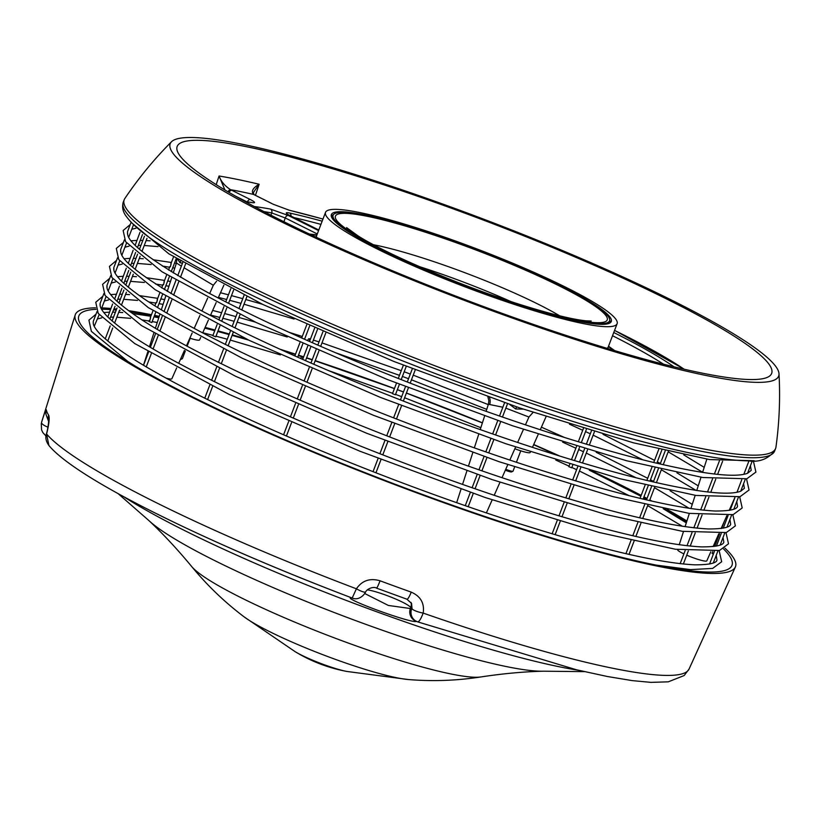 <?xml version="1.0" encoding="UTF-8"?>
<svg xmlns="http://www.w3.org/2000/svg" width="820" height="820" viewBox="0 0 820 820"><rect width="100%" height="100%" fill="white"/><g stroke="black" fill="none" stroke-linecap="round" stroke-linejoin="round"><path stroke-width="1.23" d="M263.958 211.611A249.546 31.703 -159.1 0 1 271.738 212.933L285.227 217.956L317.279 233.966M523.16 409.118L515.718 408.965L509.825 404.567M182.522 263.138L180.072 262.779L177.796 259.417M318.56 230.604L288.24 215.455A3.126 1.906 116.5 0 0 285.227 217.956L283.956 221.759M247.404 201.822A3.126 1.906 -63.5 0 1 250.325 199.537L231.865 190.312A3.126 1.906 116.5 0 0 229.036 192.413M254.2 194.76A3.126 2.214 118.3 0 0 253.882 194.535A3.126 2.214 118.3 0 0 253.513 194.401A306.403 38.929 20.9 0 0 230.533 189.666A3.126 1.558 115.1 0 0 228.052 191.839M231.865 190.312L230.533 189.666C224.793 185.935 220.969 181.384 219.063 176.003L224.905 189.963M322.168 221.164A252.662 32.103 20.9 0 0 289.716 213.036C284.878 212.124 285.145 213.087 290.526 215.926A3.126 1.906 -63.5 0 1 290.803 216.019A3.126 1.906 -63.5 0 1 290.813 216.029A3.126 1.906 -63.5 0 1 291.069 216.203M273.162 204.231A3.126 1.906 -63.5 0 1 273.439 204.334A3.126 1.906 -63.5 0 1 273.449 204.334L254.989 195.109A3.126 1.906 116.5 0 0 254.979 195.109A3.126 1.906 116.5 0 0 254.702 195.006L273.162 204.231L289.501 210.32A266.715 33.886 -159.1 0 1 322.967 219.073M255.245 195.283A3.126 1.906 116.5 0 0 254.989 195.109L253.882 194.535L253.441 192.433L259.151 184.254C252.857 187.944 250.981 191.326 253.513 194.401L254.702 195.006M779 373.735C780.343 398.315 779.318 422.802 775.945 447.197A348.643 44.3 -159.1 0 1 775.617 448.458A348.643 44.3 -159.1 0 1 530.304 400.119A348.643 44.3 -159.1 0 1 171.359 244.298A348.643 44.3 -159.1 0 1 124.209 199.711A348.643 44.3 -159.1 0 1 124.814 198.553C138.559 178.124 154.119 159.193 171.503 141.757A325.663 41.379 -159.1 0 1 407.704 191.757A325.663 41.379 -159.1 0 1 734.617 334.457A325.663 41.379 -159.1 0 1 779 373.735A325.663 41.379 -159.1 0 1 557.826 333.75A325.663 41.379 -159.1 0 1 214.215 185.402A325.663 41.379 -159.1 0 1 171.503 141.757M220.201 187.114A318.17 40.426 -159.1 0 1 177.089 146.688A318.17 40.426 -159.1 0 1 400.088 190.219A318.17 40.426 -159.1 0 1 728.631 332.746A318.17 40.426 -159.1 0 1 771.548 373.684A318.17 40.426 -159.1 0 1 546.807 328.994A318.17 40.426 -159.1 0 1 220.201 187.114M346.635 232.316A156.066 19.834 -159.1 0 1 325.53 212.359A156.066 19.834 -159.1 0 1 435.338 233.997A156.066 19.834 -159.1 0 1 596.017 303.748A156.066 19.834 -159.1 0 1 617.122 323.705A156.066 19.834 -159.1 0 1 507.313 302.067A156.066 19.834 -159.1 0 1 346.635 232.316M710.817 551.788L706.799 560.849A15.611 1.978 -159.1 0 1 706.768 560.89A15.611 1.978 -159.1 0 1 686.74 555.181M683.89 553.889A15.611 1.978 -159.1 0 1 677.638 549.707L677.679 549.574M176.843 258.843L176.433 263.005L181.374 266.141M184.09 267.781L213.323 285.268L216.562 281.27M487.9 396.9L488.863 400.867L488.392 404.26L502.855 407.232M505.848 408.134L528.931 417.031L533.041 412.429M176.659 367.913L171.862 378.737A15.611 1.978 -159.1 0 1 166.111 378.163M200.644 337.502L199.567 339.941A15.611 1.978 -159.1 0 1 189.85 338.178M530.417 451.943L530.181 452.486A15.611 1.978 -159.1 0 1 514.857 448.745M609.68 320.241A149.824 19.034 -159.1 0 1 610.551 322.516M331.218 215.855A149.824 19.034 -159.1 0 1 333.381 214.737M351.616 233.741A149.824 19.034 -159.1 0 1 331.362 214.584A149.824 19.034 -159.1 0 1 436.783 235.36A149.824 19.034 -159.1 0 1 591.025 302.313A149.824 19.034 -159.1 0 1 611.289 321.471A149.824 19.034 -159.1 0 1 505.868 300.704A149.824 19.034 -159.1 0 1 351.616 233.741M185.33 350.96L182.399 358.658A6.242 0.789 -159.1 0 1 182.306 358.74A6.242 0.789 -159.1 0 1 180.789 358.606M180.431 359.406A5.094 0.646 20.9 0 0 180.841 359.375L182.306 358.74M514.642 466.939L513.002 471.213A6.242 0.789 -159.1 0 1 512.992 471.233A6.242 0.789 -159.1 0 1 512.92 471.285A6.242 0.789 -159.1 0 1 505.755 469.276M505.345 470.178A5.094 0.646 20.9 0 0 511.454 471.93L512.92 471.285M609.537 320.805A147.948 18.798 -159.1 0 1 504.29 299.905A147.948 18.798 -159.1 0 1 351.903 233.423A147.948 18.798 -159.1 0 1 333.115 215.25A147.948 18.798 -159.1 0 1 438.362 236.15A147.948 18.798 -159.1 0 1 590.749 302.631A147.948 18.798 -159.1 0 1 609.537 320.805L608.655 323.121A147.948 18.798 -159.1 0 1 608.378 323.633M332.09 218.13A147.948 18.798 -159.1 0 1 332.223 217.566L333.115 215.25M419.481 266.643A122.979 15.621 -159.1 0 1 510.901 301.555M154.273 316.1A349.576 44.413 -159.1 0 1 157.45 316.745A349.576 44.413 -159.1 0 1 158.998 317.063M204.877 327.969A349.576 44.413 -159.1 0 1 214.789 330.603M217.812 331.423A349.576 44.413 -159.1 0 1 227.775 334.191M298.316 355.624A349.576 44.413 -159.1 0 1 301.842 356.772M608.809 479.7A349.576 44.413 -159.1 0 1 640.953 495.987M643.731 497.453A349.576 44.413 -159.1 0 1 646.795 499.083M664.948 509.035A349.576 44.413 -159.1 0 1 686.637 521.817M715.317 541.651A349.576 44.413 -159.1 0 1 716.28 542.44M723.568 548.949A349.576 44.413 -159.1 0 1 731.85 565.667A349.576 44.413 -159.1 0 1 389.561 482.129A349.576 44.413 -159.1 0 1 78.73 316.253A349.576 44.413 -159.1 0 1 96.032 309.314M101.495 309.212A349.576 44.413 -159.1 0 1 110.474 309.591M113.713 309.857A349.576 44.413 -159.1 0 1 116.225 310.093M119.443 310.431A349.576 44.413 -159.1 0 1 120.099 310.503M130.113 311.836A349.576 44.413 -159.1 0 1 151.167 315.485M48.626 421.511L46.012 414.428A9.983 9.881 -10 0 1 46.32 409.805C45.94 409.077 44.352 413.28 41.553 422.413L41.697 421.869A346.491 44.024 20.9 0 0 41.553 422.413A9.983 2.747 -162.5 0 0 47.939 427.179M48.636 420.978A9.983 9.758 -32.9 0 1 48.677 415.217A347.465 44.147 -159.1 0 1 46.32 409.805M46.627 434.036L46.596 434.005C49.077 424.135 49.774 417.862 48.677 415.217M48.985 421.89L48.626 420.568C49.056 417.974 48.052 429.352 46.381 433.954C45.213 437.726 46.053 441.57 48.913 445.496L46.596 434.005A346.491 44.024 20.9 0 0 356.403 588.801L352.18 598.047C359.816 601.245 365.607 592.922 365.556 591.927A9.983 1.814 -150.3 0 1 356.403 588.801C362.102 580.529 369.984 577.864 380.06 580.796A9.983 0.748 -69.7 0 1 376.544 588.145A9.983 0.748 -69.7 0 0 376.544 588.145C374.842 586.618 368.262 587.602 365.556 591.927A9.983 1.814 -150.3 0 0 365.577 591.896M350.929 597.534C341.971 598.333 412.624 624.04 416.427 621.365L417.267 621.662M415.822 621.027A9.983 9.912 -63.2 0 1 411.271 608.86L410.359 608.532A9.983 9.912 102.8 0 0 416.427 621.365M367.247 589.846A24.969 3.177 -159.1 0 1 392.667 597.77A24.969 3.177 -159.1 0 1 410.717 607.589L410.359 608.532L388.362 605.447L364.644 593.485M412.009 608.543L411.548 609.219A9.983 9.912 122.4 0 0 417.575 621.847C418.989 622.011 420.855 619.09 423.181 613.093A9.983 2.163 13.1 0 1 412.009 608.543L411.589 603.458L406.935 599.205A9.983 1.691 -70.4 0 0 411.23 592.132A347.465 44.147 -159.1 0 1 380.06 580.796M417.575 621.847L576.491 669.786L607.353 676.5L632.322 680.631L650.916 682.373L668.3 681.82L684.146 675.547L689.056 669.079A346.491 44.024 20.9 0 1 423.181 613.093C424.627 603.284 420.65 596.294 411.23 592.132M417.646 621.878L415.607 620.883A9.983 9.912 122.4 0 0 415.596 620.894L416.119 621.181M411.548 609.219L410.717 607.589A8.743 8.6 156.5 0 0 411.005 602.382M95.55 307.818A353.328 44.895 20.9 0 0 75.214 314.921A353.328 44.895 20.9 0 0 284.263 439.889A353.328 44.895 20.9 0 0 656.031 565.861A353.328 44.895 20.9 0 0 735.355 567.009A353.328 44.895 20.9 0 0 724.931 548.149M720.975 544.664A353.328 44.895 20.9 0 0 720.462 544.244M716.741 541.231A353.328 44.895 20.9 0 0 715.819 540.513M686.904 520.997A353.328 44.895 20.9 0 0 667.265 509.497M652.115 501.174A353.328 44.895 20.9 0 0 649.809 499.933M647.031 498.457A353.328 44.895 20.9 0 0 643.966 496.838M641.189 495.372A353.328 44.895 20.9 0 0 592.04 470.977M559.896 456.115A353.328 44.895 20.9 0 0 533.717 444.501M482.416 422.823A353.328 44.895 20.9 0 0 406.412 393.016M403.491 391.919A353.328 44.895 20.9 0 0 397.362 389.633M394.44 388.547A353.328 44.895 20.9 0 0 315.218 360.656M312.256 359.662A353.328 44.895 20.9 0 0 306.629 357.807M303.656 356.833A353.328 44.895 20.9 0 0 298.5 355.142M295.528 354.178A353.328 44.895 20.9 0 0 279.928 349.197M246.072 338.865A353.328 44.895 20.9 0 0 232.296 334.867M229.282 334.006A353.328 44.895 20.9 0 0 218.028 330.87M215.004 330.04A353.328 44.895 20.9 0 0 205.133 327.395M159.234 316.346A353.328 44.895 20.9 0 0 154.785 315.413A353.328 44.895 20.9 0 0 154.549 315.362M151.454 314.736A353.328 44.895 20.9 0 0 128.504 310.647M116.624 309.058A353.328 44.895 20.9 0 0 114.123 308.791M110.895 308.474A353.328 44.895 20.9 0 0 101.762 307.889M396.501 383.145L392.483 393.661L395.404 394.779L399.412 384.293M569.705 464.345L568.813 466.682L571.724 467.8L572.698 465.258M574.482 460.584L579.453 447.525M581.329 442.646L586.3 429.598M712.764 551.624L712.078 553.438L713.349 554.135M127.479 233.649L127.5 231.732L131.138 222.199M120.653 249.669L120.632 251.576M113.785 269.513L113.806 267.597L117.588 257.695M106.938 287.441L106.959 285.534L110.741 275.622M100.091 305.378L100.112 303.462L103.894 293.55M93.244 323.305L93.265 321.399L97.047 311.487M94.218 326.309L99.148 314.736M135.177 245.272L139.984 232.316M128.33 263.21L133.137 250.243M121.483 281.137L126.29 268.181M114.636 299.074L119.443 286.108M107.789 317.002L112.586 304.046M109.788 318.918L115.066 306.301M170.345 266.828L171.175 263.784M163.498 284.765L164.318 281.711M156.651 302.693L157.471 299.648M149.804 320.63L150.624 317.576M149.312 320.343L148.891 321.43L151.813 322.547L155.728 312.287M225.746 301.904L230.799 288.671M218.899 319.841L223.952 306.598M219.903 325.95L215.752 336.835L212.831 335.718L217.105 324.525M307.592 340.618A2.501 0.933 108 0 1 309.181 338.711A2.501 0.933 108 0 1 309.294 341.376M300.745 358.555A2.501 0.933 108 0 1 302.334 356.638A2.501 0.933 108 0 1 302.447 359.303M613.411 350.253A175.49 22.294 20.9 0 0 608.389 346.573M316.797 235.217A175.49 22.294 20.9 0 0 310.595 234.612M288.24 215.455L270.457 209.069A3.126 2.552 100.4 0 1 271.738 212.933L270.969 215.219M293.888 217.566A249.546 31.703 -159.1 0 1 320.938 224.372M612.53 335.718A249.546 31.703 -159.1 0 1 663.513 364.183M515.718 408.965L516.538 406.874M180.072 262.779L180.636 261.139M270.457 209.069A252.662 32.103 20.9 0 0 254.384 206.558M614.549 330.419A266.715 33.886 -159.1 0 1 684.075 369.184M245.303 201.638A266.715 33.886 -159.1 0 1 252.498 202.704C255.85 203.093 255.133 202.038 250.325 199.537M290.526 215.926L318.775 230.041M674.019 366.806A252.662 32.103 20.9 0 0 613.76 332.51M235.207 195.98L246.697 201.72M245.036 201.494L251.883 202.509A3.126 2.644 99.1 0 1 252.498 202.704M289.716 213.036A3.126 2.316 102.7 0 1 290.936 216.09M289.501 210.32A3.126 2.214 -76.5 0 0 289.132 210.176A3.126 2.214 -76.5 0 0 289.122 210.176A3.126 2.214 -76.5 0 0 288.753 210.135M172.026 252.427A344.39 43.757 20.9 0 0 268.099 303.01A344.39 43.757 20.9 0 0 599.512 429.557C668.638 449.985 718.299 460.42 748.486 460.86C759.094 462.429 767.807 459.149 774.633 451.041A348.643 44.3 -159.1 0 1 529.32 402.702A348.643 44.3 -159.1 0 1 170.365 246.881A348.643 44.3 -159.1 0 1 123.225 202.294C121.842 207.429 122.969 212.277 126.618 216.818C133.691 226.433 148.738 238.251 171.749 252.283C196.636 267.505 228.749 284.417 268.099 303.01L271.502 304.609M255.44 195.334L259.151 184.254A316.377 40.2 20.9 0 0 219.063 176.003L216.183 184.623M316.663 237.451A156.066 19.834 -159.1 0 1 316.694 235.494L315.854 237.072M607.856 348.582L608.286 346.839A156.066 19.834 -159.1 0 1 606.995 348.326M489.427 397.444A9.983 9.399 -73.6 0 1 489.806 404.065M373.623 244.76A122.979 15.621 -159.1 0 1 559.67 315.813M588.729 302.047A145.447 18.481 -159.1 0 1 540.052 310.841A145.447 18.481 -159.1 0 1 353.922 234.007A145.447 18.481 -159.1 0 1 402.599 225.213A145.447 18.481 -159.1 0 1 588.729 302.047M123.328 496.448A283.412 36.008 20.9 0 0 184.705 530.601A283.412 36.008 20.9 0 0 558.502 666.609A283.412 36.008 20.9 0 0 578.5 670.258M156.958 513.894A335.298 42.609 20.9 0 0 352.18 598.047C206.927 542.871 76.69 479.126 48.882 445.465M346.932 671.457A153.565 153.565 0 0 1 295.159 651.685A33.712 4.284 20.9 0 0 301.36 655.067A33.712 4.284 20.9 0 0 345.825 671.242A33.712 4.284 20.9 0 0 346.932 671.457L408.483 679.554C432.704 681.522 456.822 680.661 480.838 676.951C502.978 673.589 523.847 671.672 543.445 671.201L584.424 671.631M295.159 651.685L243.878 616.691A96.135 12.218 20.9 0 0 269.319 631.492A96.135 12.218 20.9 0 0 396.111 677.627A96.135 12.218 20.9 0 0 408.483 679.554M243.878 616.691C224.506 602.024 207.101 585.295 191.675 566.528A158.557 20.151 20.9 0 0 241.152 597.749A158.557 20.151 20.9 0 0 450.293 673.835A158.557 20.151 20.9 0 0 480.838 676.951M191.675 566.528C177.407 549.267 163.129 533.922 148.83 520.515A220.98 28.075 20.9 0 0 214.368 560.419A220.98 28.075 20.9 0 0 505.837 666.465A220.98 28.075 20.9 0 0 543.445 671.201M614.733 350.642L608.512 346.235M316.93 234.879L309.355 234.028M684.362 369.256L614.569 330.388M287.882 214.481L318.785 230.01M273.439 204.334L289.132 210.176M322.978 219.042L289.122 210.176M595.904 428.491L599.512 429.557M124.209 199.711L123.225 202.294M775.617 448.458L774.633 451.041M325.53 212.359L316.694 235.494M617.122 323.705L608.286 346.839M178.688 363.342L184.408 350.468M186.437 345.886L192.147 333.012M194.176 328.43L199.885 315.556M201.925 310.975L207.634 298.101M209.664 293.529L213.323 285.268M143.459 365.248L147.846 351.667M149.414 346.788L153.801 333.197M155.369 328.318L159.756 314.726M161.325 309.847L165.712 296.266M167.28 291.377L171.667 277.795M173.245 272.906L176.433 263.005M202.673 332.93L208.393 320.036M210.422 315.464L216.142 302.58M218.171 297.998L223.891 285.114M532.457 447.361L538.238 434.333M540.267 429.741L546.048 416.714M713.133 546.571L718.812 533.769M721.149 528.49L726.817 515.729M729.185 510.378L734.822 497.668M679.237 544.757L683.511 531.493M685.069 526.676L689.343 513.412M690.901 508.595L695.175 495.331M696.733 490.514L701.018 477.24M702.566 472.422L706.85 459.149M486.393 512.9L492.174 499.872M494.204 495.29L499.985 482.262M502.024 477.681L507.795 464.653M509.835 460.071L515.606 447.043M517.645 442.462L523.427 429.434M525.456 424.852L528.941 417.011M456.658 502.67L461.014 489.161M462.552 484.405L466.908 470.885M468.445 466.129L472.802 452.619M474.329 447.863L478.695 434.354M480.223 429.598L484.589 416.078M486.116 411.322L488.392 404.26M187.134 346.255L190.178 338.291M516.415 462.265L520.782 450.836M591.23 321.03L585.859 320.805C572.329 319.431 550.353 313.988 519.941 304.476C459.036 285.339 385.174 253.37 357.848 235.76L346.604 227.622M45.981 436.035L42.763 432.478L41.564 429.823L41.266 423.499M406.935 599.205L376.544 588.145M689.056 669.079L735.355 567.009M41.697 421.869L75.214 314.921M148.83 520.515L117.998 493.527M297.711 357.202L302.775 343.949M304.558 339.275L309.622 326.011M294.851 355.931L299.915 342.678M301.698 338.004L306.762 324.74M305.532 360.667L310.595 347.403M312.379 342.729L317.442 329.476M302.672 359.406L307.736 346.142M309.519 341.479L314.583 328.215M401.185 379.619L406.259 366.356M398.284 378.481L403.348 365.218M571.489 459.671L576.552 446.418M578.336 441.744L583.399 428.481M643.105 499.093L648.159 485.86M649.952 481.155L655.006 467.933M656.799 463.228L661.853 449.995M640.041 498.355L645.094 485.132M646.888 480.428L651.941 467.205M653.735 462.5L658.788 449.268M714.784 546.356L719.611 533.697M721.631 528.418L724.388 521.202M713.328 562.94L717.941 550.855M720.175 545.013L724.788 532.918M727.022 527.076L731.635 514.991M733.869 509.148L738.482 497.063M740.716 491.221L745.329 479.126M747.563 473.283L752.176 461.199M709.577 564.006L714.374 551.45M716.424 546.069L721.221 533.523M723.271 528.141L728.068 515.585M730.118 510.204L734.915 497.658M736.975 492.277L741.762 479.72M743.822 474.339L748.609 461.793M683.357 564.027L688.359 550.927M690.204 546.099L695.216 533M697.051 528.172L702.063 515.062M703.898 510.235L708.91 497.135M710.755 492.307L715.757 479.198M717.602 474.37L722.604 461.27M680.149 563.688L685.161 550.568M686.996 545.751L692.008 532.631M693.843 527.824L698.855 514.704M700.69 509.886L705.702 496.766M707.537 491.959L712.549 478.839M714.394 474.021L719.396 460.912M629.012 554.381L634.065 541.169M635.859 536.454L640.912 523.232M642.706 518.527L647.759 505.304M649.553 500.589L654.606 487.367M656.4 482.662L661.453 469.44M663.247 464.725L668.3 451.502M625.937 553.674L630.99 540.452M632.784 535.747L637.837 522.524M639.631 517.809L644.684 504.587M646.488 499.882L651.531 486.66M653.335 481.955L658.378 468.722M660.182 464.017L665.225 450.795M555.12 534.712L560.183 521.458M561.966 516.774L567.03 503.521M568.813 498.847L573.877 485.594M575.66 480.909L580.724 467.656M582.507 462.982L587.571 449.729M589.354 445.055L594.418 431.802M552.116 533.82L557.18 520.567M558.963 515.882L564.027 502.629M565.82 497.955L570.874 484.702M572.668 480.018L577.721 466.764M579.514 462.09L584.568 448.837M586.361 444.153L591.415 430.9M468.21 506.698L473.273 493.425M475.057 488.761L480.12 475.497M481.904 470.834L486.967 457.57M488.751 452.896L493.824 439.633M495.598 434.969L500.671 421.705M502.455 417.031L507.518 403.768M465.258 505.673L470.331 492.41M472.105 487.736L477.178 474.472M478.952 469.809L484.025 456.545M485.809 451.871L490.872 438.608M492.656 433.944L497.719 420.68M499.503 416.017L504.566 402.753M375.939 472.802L381.013 459.528M382.786 454.864L387.86 441.601M389.633 436.937L394.707 423.663M396.49 418.999L401.554 405.736M403.337 401.072L408.401 387.809M410.184 383.135L415.248 369.871M373.038 471.664L378.102 458.4M379.885 453.737L384.949 440.463M386.732 435.799L391.796 422.536M393.579 417.872L398.643 404.598M400.426 399.934L405.49 386.671M407.273 382.007L412.337 368.744M286.436 436.014L291.5 422.751M293.283 418.087L298.347 404.824M300.13 400.15L305.194 386.896M306.977 382.222L312.041 368.959M313.824 364.285L318.888 351.032M320.671 346.358L325.735 333.094M283.577 434.774L288.64 421.511M290.423 416.837L295.487 403.573M297.27 398.909L302.334 385.646M304.117 380.972L309.181 367.708M310.964 363.045L316.028 349.781M317.811 345.107L322.875 331.844M207.562 399.627L212.626 386.374M214.409 381.689L219.473 368.446M221.256 363.762L226.32 350.509M228.103 345.825L233.167 332.582M234.95 327.897L240.014 314.644M241.797 309.96L246.861 296.717M204.754 398.233L209.807 384.99M211.601 380.295L216.664 367.053M218.448 362.368L223.511 349.125M225.295 344.441L230.358 331.188M232.142 326.503L237.205 313.26M238.989 308.576L244.052 295.323M146.237 366.899L151.28 353.697M153.084 348.971L158.127 335.769M159.941 331.034L164.974 317.832M166.788 313.107L171.821 299.905M173.635 295.169L178.668 281.967M180.482 277.242L185.525 264.04M143.52 365.289L148.553 352.087M150.367 347.352L155.4 334.16M157.214 329.425L162.247 316.223M164.061 311.487L169.094 298.295M170.909 293.56L175.941 280.358M177.755 275.622L182.798 262.431M107.748 341.038L112.729 328.02M114.605 323.101L119.576 310.083M121.452 305.173L126.423 292.156M128.299 287.246L133.27 274.218M135.146 269.308L140.117 256.291M141.993 251.381L146.964 238.353M105.226 338.906L110.187 325.93M112.073 320.968L117.034 307.992M118.92 303.041L123.881 290.065M125.767 285.104L130.728 272.127M132.614 267.176L137.575 254.2M139.462 249.239L144.422 236.262M101.352 308.955L105.995 296.809M108.199 291.018L112.842 278.872M115.046 273.091L119.689 260.945M121.893 255.153L126.536 243.007M128.74 237.226L133.383 225.08M120.653 249.659L124.435 239.758M116.983 301.309L121.913 288.373M123.83 283.371L128.761 270.436M130.677 265.444L135.607 252.509M137.524 247.507L142.465 234.571M157.542 307.541L162.575 294.349M164.389 289.603L169.422 276.422M171.236 271.676L176.269 258.484M150.244 317.893L153.022 310.616M154.837 305.86L156.159 302.416M157.091 299.956L159.869 292.678M161.684 287.922L163.006 284.478M163.938 282.029L166.716 274.751M168.53 269.995L169.853 266.551M170.785 264.091L173.563 256.814M221.697 321.266L226.75 308.023M228.544 303.328L233.597 290.085M754.154 460.707L709.649 459.579L633.429 442.82L519.552 407.888L393.877 361.456L262.994 304.548L168.899 253.872L132.051 223.142M334.99 352.528L399.473 375.355M402.405 376.441L408.524 378.717M411.445 379.814L486.752 409.375M562.612 442.123L575.865 448.212M578.705 449.524L583.461 451.758M586.29 453.091L636.033 477.752M654.483 487.674L689.251 508.349M723.045 537.489L723.824 542.102C723.373 545.3 715.932 546.899 701.5 546.889C663.944 545.044 601.429 530.017 513.935 501.809C430.561 474.739 335.236 437.716 258.648 402.661C178.975 365.945 128.453 337.163 107.102 316.315C101.977 310.77 99.691 306.926 100.235 304.784M309.181 338.711L310.421 339.111M313.394 340.085L319.021 341.93M321.993 342.904L401.257 370.691M404.188 371.778L410.307 374.053M413.229 375.15L488.289 404.608M541.405 427.169L564.396 437.439M596.16 452.25L647.708 478.296M650.475 479.782L653.519 481.442M670.063 490.749L692.264 504.351M725.977 532.641L728.519 543.803L719.489 550.486L675.413 549.246L599.194 532.477L485.307 497.555L359.642 451.113L228.749 394.205L134.664 343.529L98.215 313.424L95.755 302.242L102.869 296.245M110.597 294.595L116.337 294.226M119.699 294.185L122.282 294.236M125.573 294.37L129.581 294.626M139.349 295.6L157.707 298.347M160.843 298.9L164.635 299.597M212.657 310.431L221.605 312.748M224.639 313.558L235.924 316.612M238.938 317.453L255.471 322.157M289.019 332.295L302.283 336.487M287.236 336.969L237.154 322.137M234.13 321.296L222.845 318.242M219.811 317.442L210.607 315.054M163.088 304.394L159.029 303.646M155.892 303.103L148.686 301.924M137.504 300.417L123.697 299.279M120.386 299.187L117.783 299.187M108.558 299.925L104.386 301.002M750.433 465.76L751.222 470.372L747.614 473.263C735.612 477.875 704.913 474.431 655.518 462.921C592.276 447.945 502.988 419.04 415.955 385.38C333.248 353.276 263.681 322.229 207.275 292.248C153.114 262.318 126.567 242.576 127.623 233.054M753.365 460.922L755.917 472.074L746.876 478.757L702.801 477.517L626.582 460.748L512.705 425.826L387.03 379.383L256.147 322.475L162.052 271.799L125.603 241.695L123.143 230.512L130.257 224.516M135.946 228.206L131.774 229.272M569.459 424.186L582.712 430.274M585.552 431.597L590.308 433.821M593.137 435.154L642.88 459.825M661.33 469.737L696.098 490.411M729.892 519.562L730.671 524.164C730.22 527.362 722.779 528.961 708.347 528.961C670.791 527.106 608.276 512.08 520.782 483.882C437.408 456.812 342.083 419.779 265.495 384.723C185.822 348.008 135.3 319.226 113.949 298.377C108.824 292.842 106.538 288.999 107.082 286.846M603.007 434.323L654.555 460.358M657.322 461.855L660.377 463.515M676.91 472.812L698.24 485.85M732.824 514.714L735.366 525.876L726.335 532.549L682.26 531.309L606.041 514.55L492.154 479.618L366.489 433.185L235.596 376.277L141.511 325.591L105.062 295.487L102.602 284.314L109.716 278.308M117.444 276.668L123.184 276.289M126.546 276.258L129.129 276.309M132.42 276.442L136.427 276.699M146.196 277.672L164.553 280.409M167.69 280.963L170.478 281.475M220.498 292.75L228.452 294.821M231.486 295.62L242.771 298.685M245.795 299.515L262.318 304.23M294.093 319.031L244.001 304.21M240.977 303.369L229.692 300.315M226.658 299.505L218.448 297.383M168.93 286.272L165.876 285.719M162.739 285.165L155.534 283.997M144.351 282.48L130.544 281.352M127.243 281.26L124.63 281.26M115.405 281.998L111.233 283.074M743.586 483.697L744.375 488.3L740.767 491.19C728.765 495.803 698.066 492.359 648.671 480.858C585.429 465.873 496.141 436.978 409.108 403.307C326.391 371.204 256.834 340.167 200.428 310.185C146.267 280.245 119.72 260.514 120.776 250.981M746.518 478.849L749.06 490.011L740.029 496.684L695.954 495.444L619.736 478.685L505.858 443.753L380.183 397.321L249.3 340.413L155.205 289.726L118.756 259.622L116.296 248.45L123.41 242.443M131.138 240.803L136.889 240.424M140.24 240.393L142.823 240.445M146.114 240.578L150.121 240.834M158.045 246.615L144.238 245.487M140.938 245.395L138.334 245.395M129.099 246.133L124.927 247.209M668.177 451.81L702.617 472.269M736.739 501.625L737.518 506.237C737.067 509.435 729.626 511.034 715.194 511.024C677.638 509.179 615.123 494.152 527.629 465.944C444.255 438.874 348.93 401.851 272.342 366.796C192.669 330.081 142.147 301.299 120.796 280.45C115.671 274.905 113.385 271.061 113.929 268.919M683.757 454.885L704.206 467.349M739.671 496.776L742.213 507.939L733.182 514.622L689.107 513.381L612.889 496.612L499.011 461.691L373.336 415.248L242.443 358.34L148.358 307.664L111.909 277.56L109.449 266.377L116.563 260.381M124.291 258.741L130.042 258.361M133.393 258.331L135.976 258.372M139.267 258.505L143.274 258.761M153.043 259.735L171.4 262.482M174.537 263.035L176.32 263.363M174.773 268.15L172.723 267.781M169.586 267.238L162.38 266.059M151.198 264.553L137.391 263.415M134.09 263.322L131.477 263.322M122.252 264.06L118.08 265.137M328.143 370.455L392.626 393.292M395.558 394.379L401.677 396.654M404.598 397.751L480.838 427.691M555.765 460.051L569.018 466.139M571.858 467.461L576.614 469.686M579.443 471.018L629.186 495.68M647.636 505.602L682.404 526.276M716.198 555.417L716.977 560.029C716.526 563.227 709.085 564.826 694.653 564.826C657.097 562.971 594.572 547.944 507.088 519.747C423.714 492.676 328.389 455.643 251.801 420.588C172.128 383.873 121.606 355.091 100.255 334.242C95.13 328.697 92.844 324.853 93.388 322.711M302.334 356.638L303.574 357.048M306.547 358.012L312.174 359.857M315.146 360.841L394.41 388.629M397.341 389.705L403.46 391.991M406.382 393.077L482.375 422.925M533.635 444.696L557.538 455.377M589.303 470.188L640.861 496.223M643.628 497.719L646.672 499.38M663.206 508.677L686.299 522.863M714.066 544.47L715.091 545.556M719.13 550.579L721.672 561.741L712.641 568.414L690.532 569.623L656.195 565.103M135.525 366.284L127.817 361.456L91.368 331.352L88.908 320.179L96.022 314.173M103.74 312.533L109.49 312.154M112.852 312.123L115.435 312.164M118.726 312.307L122.733 312.563M132.502 313.537L150.859 316.274M153.996 316.827L158.793 317.719M204.815 328.103L214.758 330.685M217.792 331.485L229.077 334.55M232.091 335.38L248.624 340.095M282.172 350.222L295.436 354.414M280.389 354.896L230.307 340.064M227.284 339.234L215.998 336.179M212.964 335.37L202.765 332.736M157.245 322.506L152.182 321.583M149.045 321.03L141.839 319.861M130.657 318.344L116.85 317.217M113.539 317.125L110.936 317.125M101.711 317.863L97.539 318.939"/></g></svg>
